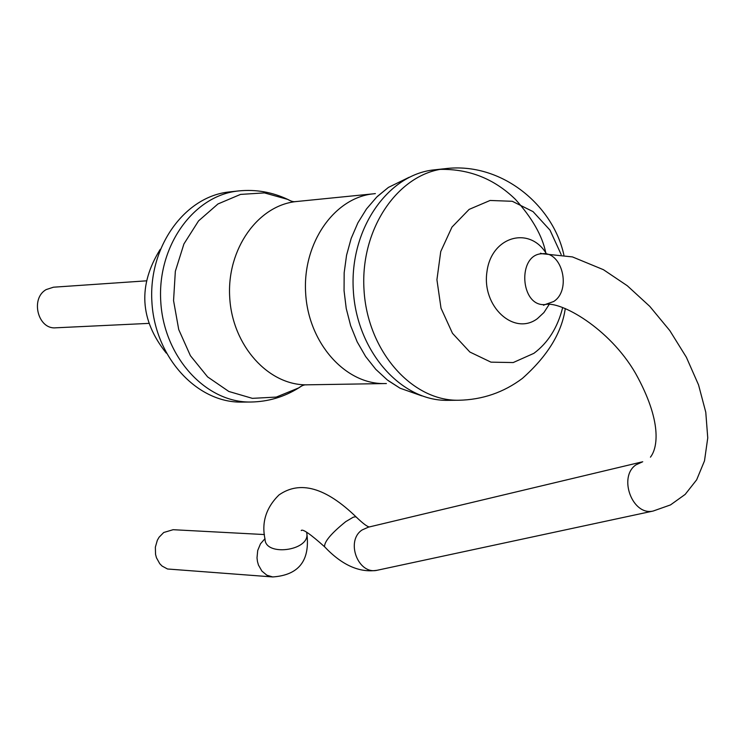 <?xml version="1.0" encoding="UTF-8"?>
<svg xmlns="http://www.w3.org/2000/svg" width="745" height="745" viewBox="0 0 745 745"><rect width="100%" height="100%" fill="white"/><g stroke="black" fill="none" stroke-linecap="round" stroke-linejoin="round"><path stroke-width="1.12" d="M409.21 177.254L388.415 187.405L376.747 197.043L366.475 208.972L357.87 222.876L351.174 238.419L346.565 255.209L344.162 272.791L344.06 290.718L346.239 308.514L350.653 325.705L357.172 341.843L365.627 356.51L375.778 369.324L387.353 379.978L400.056 388.21L421.894 395.893M458.743 400.251C411.613 401.238 367.238 350.55 363.998 289.563C360.17 228.613 398.379 173.129 445.314 168.659L434.456 169.832C387.624 174.293 349.489 229.516 353.307 290.178C356.529 350.876 400.791 401.322 447.829 400.344L458.743 400.251C482.434 399.758 503.667 392.466 522.431 378.376C547.491 356.091 561.777 332.819 565.278 308.542M553.693 301.502C571.676 290.196 562.298 251.13 542.164 253.738C517.03 254.157 520.103 307.042 545.107 304.556L553.693 301.502M250.842 402.021C205.797 402.915 163.686 356.818 160.752 301.353C157.251 245.915 193.756 195.255 238.596 190.934L229.572 191.912C184.825 196.214 148.413 246.669 151.896 301.865C154.82 357.088 196.82 402.989 241.762 402.095L250.842 402.021C268.079 401.741 284.031 397.038 298.698 387.912L302.423 385.491M160.277 249.277C137.788 285.316 139.79 319.931 166.293 353.121M148.609 323.395L55.791 327.809C37.939 329.7 30.061 298.522 46.171 289.591L53.435 287.207L146.141 280.856M541.885 253.747L540.479 253.207L542.164 253.738C517.03 254.157 520.103 307.042 545.107 304.556L543.505 305.273L544.828 304.575M264.959 538.672L260.48 543.822L257.705 550.508L257.006 557.893L257.472 561.562L258.459 565.055L261.886 571.08L266.859 575.214L272.735 576.947L167.504 568.994L162.047 566.032L159.765 563.714L156.459 557.772L155.547 554.355L155.36 547.147L157.335 540.274L159.067 537.247L163.723 532.498L173.129 529.704L264.447 534.556M375.368 193.598L373.925 193.775C334.542 197.248 302.479 242.907 305.636 292.943C308.281 343.017 345.41 384.653 384.932 383.563L386.385 383.573M561.19 254.576L549.996 230.131L533.057 211.627L512.299 201.29L490.108 200.461L469.145 209.382L451.964 227.104L440.742 251.549L436.924 279.738L441.012 308.169L452.476 333.294L469.862 352.031L490.974 362.154L513.203 362.554L533.886 353.335C548.078 342.765 557.67 327.511 562.661 307.583M291.742 201.392L287.766 199.418C290.988 201.299 293.632 202.025 295.7 201.569L296.892 201.485C258.17 204.912 226.657 249.044 229.711 297.348C232.254 345.68 268.666 385.873 307.517 384.811L384.932 383.563M546.29 253.561C529.267 225.558 491.309 236.631 486.969 271.674C481.559 306.456 514.078 336.246 537.415 318.627L543.925 312.546L549.056 304.612M238.596 190.934C255.749 189.221 272.139 192.042 287.766 199.418L264.428 192.899L240.533 194.408L217.959 203.962L198.552 220.902L183.922 243.95L175.345 271.264L173.557 300.608L178.725 329.551L190.403 355.691L207.594 376.886L228.836 391.47L252.359 398.351L276.274 397.085L298.698 387.912C301.678 385.668 304.221 384.653 306.335 384.858L307.517 384.811M542.164 253.738L572.449 256.913L603.441 269.699L627.281 285.735L649.78 306.372L669.82 330.622L686.359 357.246L698.549 384.904L705.776 412.227L707.75 437.911L704.5 460.848L696.659 479.808L685.186 494.391L670.5 504.914L653.151 511.042C632.449 516.08 617.912 477.042 635.951 464.852L642.73 461.742M653.151 511.042L377.11 570.279C357.982 574.907 345.308 540.851 362.107 529.965L368.403 527.162L641.641 462.002M377.11 570.279C359.463 572.98 341.936 565.138 324.55 546.737C324.271 541.652 331.339 533.28 345.764 521.621L353.214 517.226L355.486 516.76L356.417 517.254M306.67 532.349L306.921 533.979C308.886 551.011 265.08 556.468 265.043 539.203C261.411 522.506 266.03 507.773 278.9 495.015C299.993 480.18 325.751 487.509 356.175 516.983C362.964 523.502 367.36 526.817 369.38 526.929M440.304 169.376C469.294 168.882 494.326 178.865 515.391 199.343C532.219 218.052 542.341 235.858 545.759 252.751M388.415 187.405L377.473 196.335M388.192 380.621L400.056 388.21M296.892 201.485L373.925 193.775M445.314 168.659C501.245 161.777 553.041 204.884 563.89 255.023M545.107 304.556C560.035 300.617 609.354 327.884 635.597 373.431C662.277 421.381 657.779 447.894 650.432 457.16M272.735 576.947C298.633 575.159 310.022 560.836 306.921 533.979L306.633 532.33M301.427 530.524L301.213 530.533C302.619 528.661 310.395 534.072 324.55 546.737"/></g></svg>
